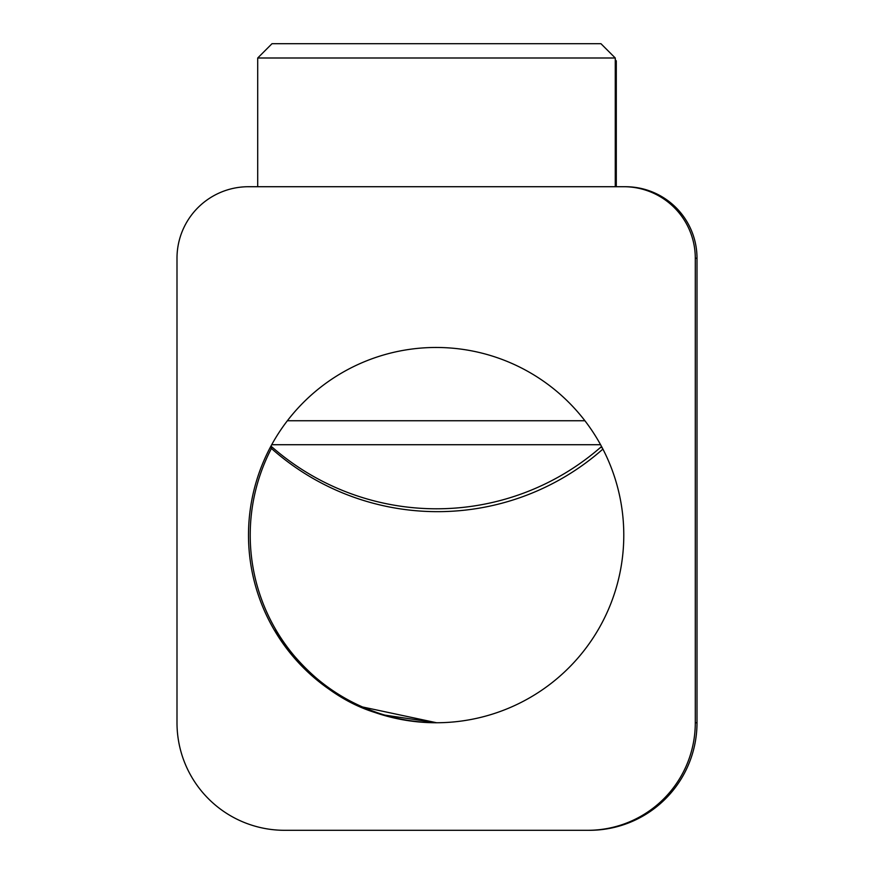 <?xml version="1.0" encoding="UTF-8"?>
<svg xmlns="http://www.w3.org/2000/svg" width="874" height="874" viewBox="0 0 874 874"><rect width="100%" height="100%" fill="white"/><g stroke="black" fill="none" stroke-linecap="round" stroke-linejoin="round"><path stroke-width="1.31" d="M436.53 722.754L383.02 714.834L360.918 706.629L436.629 722.754M378.071 713.02L378.071 713.02C314.618 694.229 277.582 634.732 275.9 630.46C277.419 634.732 314.323 694.229 377.71 713.02C314.323 694.229 277.419 634.732 275.9 630.46C277.582 634.732 314.618 694.229 378.071 713.02M377.044 713.02L376.683 713.02C313.296 694.229 276.392 634.732 274.873 630.46C276.555 634.732 313.591 694.229 377.044 713.02L376.683 713.02C313.296 694.229 276.392 634.732 274.873 630.46C276.555 634.732 313.591 694.229 377.044 713.02M623.785 535.106A187.637 187.637 90 0 1 436.148 722.754A187.637 187.637 90 0 1 248.5 535.106A187.637 187.637 90 0 1 436.148 347.47A187.637 187.637 90 0 1 623.785 535.106M271.421 448.46A187.637 187.637 -90 0 0 437 722.743M623.785 186.719L625.5 186.719A71.504 71.504 90 0 1 697.004 258.223L697.004 722.754A107.546 107.546 90 0 1 589.458 830.3L587.743 830.3A107.546 107.546 -90 0 0 695.289 722.754L695.289 258.223A71.504 71.504 -90 0 0 623.785 186.719L248.5 186.719A71.504 71.504 -90 0 0 176.996 258.223L176.996 722.754A107.546 107.546 -90 0 0 284.542 830.3L587.743 830.3M615.263 60.863L616.29 60.863L616.29 186.719M602.907 449.083A249.866 249.866 0 0 1 270.437 447.586L272.644 447.586M600.329 447.586L602.12 447.586M615.263 58.001L600.951 43.7L272.011 43.7L257.71 58.001L615.263 58.001L615.263 186.719M287.393 420.744L584.903 420.744M271.705 444.724L600.58 444.724M697.004 258.223L695.289 258.223M697.004 722.754L695.289 722.754M615.263 59.836L616.29 60.863M257.71 58.001L257.71 186.719M270.962 446.101A249.866 249.866 0 0 0 601.552 446.516"/></g></svg>
